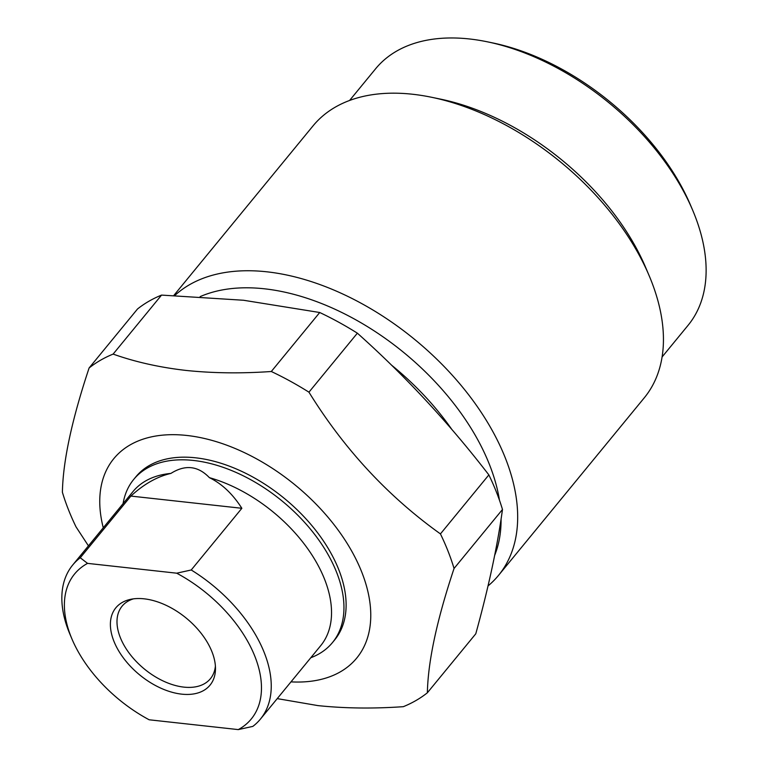 <?xml version="1.0" encoding="UTF-8"?>
<svg xmlns="http://www.w3.org/2000/svg" width="768" height="768" viewBox="0 0 768 768"><rect width="100%" height="100%" fill="white"/><g stroke="black" fill="none" stroke-linecap="round" stroke-linejoin="round"><path stroke-width="1.15" d="M181.699 694.147A60.941 36.73 39.4 0 1 117.139 648.154A60.941 36.73 39.4 0 1 130.694 599.318A60.941 36.73 39.4 0 1 144.154 598.829A60.941 36.73 39.4 0 1 215.482 668.909A60.941 36.73 39.4 0 1 181.699 694.147M176.688 573.187L87.562 563.376A114.288 68.87 -140.6 0 0 72.019 639.149A114.288 68.87 -140.6 0 0 149.174 719.789L238.301 729.6A114.288 68.87 -140.6 0 0 254.976 656.621A114.288 68.87 -140.6 0 0 176.688 573.187L191.222 569.981A121.43 73.171 39.4 0 1 264.346 652.848A121.43 73.171 39.4 0 1 260.4 719.126A121.43 73.171 39.4 0 1 252.835 726.394L238.301 729.6M260.4 719.126L320.688 645.686A121.43 73.171 -140.6 0 0 324.634 579.408A121.43 73.171 -140.6 0 0 209.386 477.648C221.846 483.715 232.675 493.93 241.853 508.291L130.886 496.08C143.798 484.157 157.133 476.592 170.909 473.414A121.43 73.171 -140.6 0 0 132.97 491.597L72.691 565.037A121.43 73.171 39.4 0 1 80.256 557.77L130.886 496.08M87.562 563.376L80.256 557.77M241.853 508.291L191.222 569.981M133.478 598.848A57.139 34.435 -140.6 0 0 122.093 606.173A57.139 34.435 -140.6 0 0 129.821 654A57.139 34.435 -140.6 0 0 183.869 687.12A57.139 34.435 -140.6 0 0 210.432 678.682A57.139 34.435 -140.6 0 0 215.395 666.086M72.019 639.149L69.955 634.282A121.43 73.171 39.4 0 1 68.746 631.315A121.43 73.171 39.4 0 1 72.691 565.037M170.909 473.414C185.213 464.41 198.038 465.821 209.386 477.648M310.79 657.734A128.573 77.482 -140.6 0 0 332.467 642.586A128.573 77.482 -140.6 0 0 336.643 572.41A128.573 77.482 -140.6 0 0 193.478 460.454A128.573 77.482 -140.6 0 0 133.709 479.434A128.573 77.482 -140.6 0 0 123.072 503.654M662.093 356.966L688.07 325.325A202.147 121.814 -140.6 0 0 692.611 210.058A202.147 121.814 -140.6 0 0 487.747 41.894A202.147 121.814 -140.6 0 0 469.546 38.976A202.147 121.814 -140.6 0 0 375.571 68.822L349.594 100.464M487.747 41.894L492.922 42.97A195.005 117.514 39.4 0 1 690.547 205.19L692.611 210.058M174.816 295.478A214.282 129.13 39.4 0 1 266.89 271.814A214.282 129.13 39.4 0 1 469.574 396.01A214.282 129.13 39.4 0 1 498.538 575.357L644.294 397.795A214.282 129.13 -140.6 0 0 649.114 275.597A214.282 129.13 -140.6 0 0 431.933 97.344A214.282 129.13 -140.6 0 0 412.646 94.253A214.282 129.13 -140.6 0 0 313.027 125.885L173.846 295.44M649.114 275.597L645.6 267.331A202.147 121.814 -140.6 0 0 440.736 99.168L431.933 97.344M498.538 575.357A214.282 129.13 39.4 0 1 488.026 585.936M200.122 296.64A202.147 121.814 39.4 0 1 264.49 288.806A202.147 121.814 39.4 0 1 499.45 500.179M501.072 519.053A202.147 121.814 39.4 0 1 494.678 555.341M161.549 295.094A235.718 142.042 -140.6 0 0 137.52 308.986L89.098 367.987A235.718 142.042 39.4 0 1 113.126 354.096L161.549 295.094L243.542 300.259L319.728 312.509L271.306 371.501A235.718 142.042 39.4 0 1 308.947 392.179L357.37 333.178A235.718 142.042 -140.6 0 0 319.728 312.509M488.861 474.902L440.438 533.904A235.718 142.042 39.4 0 1 454.051 568.474C436.934 619.757 428.035 661.2 427.363 692.784L475.786 633.792C488.525 587.664 497.424 546.23 502.483 509.472A235.718 142.042 -140.6 0 0 488.861 474.902C448.877 422.986 405.043 375.744 357.37 333.178M88.435 545.856L76.022 526.867A235.718 142.042 39.4 0 1 62.4 492.298C62.976 461.174 71.875 419.741 89.098 367.987M427.363 692.784A235.718 142.042 39.4 0 1 403.334 706.675C373.296 708.768 344.842 708.413 317.981 705.61L277.238 698.621M113.126 354.096C135.187 361.939 159.456 367.382 185.952 370.426C212.813 373.229 241.267 373.594 271.306 371.501M454.051 568.474L502.483 509.472M308.947 392.179C344.256 449.242 388.09 496.474 440.438 533.904M103.267 527.789A157.142 94.694 39.4 0 1 186.854 435.466A157.142 94.694 39.4 0 1 360.365 568.694A157.142 94.694 39.4 0 1 290.986 681.869M332.467 642.586L334.637 639.946A128.573 77.482 -140.6 0 0 317.261 532.33A128.573 77.482 -140.6 0 0 195.648 457.814A128.573 77.482 -140.6 0 0 135.878 476.794L133.709 479.434M391.373 365.002A202.147 121.814 39.4 0 1 451.814 429.418"/></g></svg>

